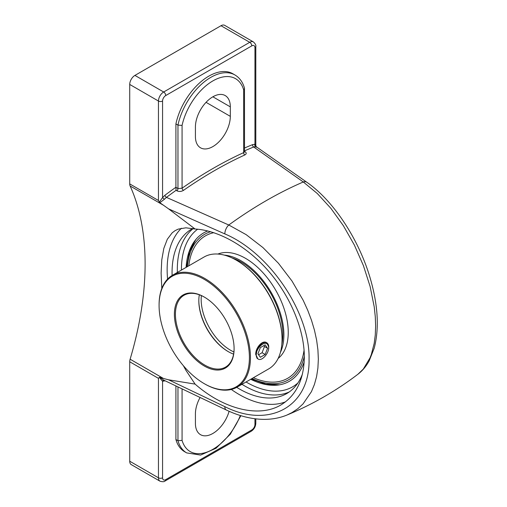 <?xml version="1.0" encoding="UTF-8"?>
<svg xmlns="http://www.w3.org/2000/svg" width="507" height="507" viewBox="0 0 507 507"><rect width="100%" height="100%" fill="white"/><g stroke="black" fill="none" stroke-linecap="round" stroke-linejoin="round"><path stroke-width="0.76" d="M161.803 288.464L161.112 273.178L161.771 259.901L163.824 248.386L167.304 239.266L172.152 232.852L175.029 230.672L178.223 229.12L185.898 227.814L195.087 229.012C219.385 230.444 247.866 246.96 269.413 272.126C290.898 297.356 304.276 329.854 304.333 356.953C303.978 379.616 296.158 395.625 280.865 404.979C259.052 417.971 223.98 409.434 195.087 384.103L185.898 370.275L183.407 365.743M181.398 228.239A101.939 58.856 -120 0 0 167.145 269.692A101.939 58.856 -120 0 0 167.583 279.091M231.312 389.465A101.939 58.856 -120 0 0 285.574 401.81M192.723 228.492A94.993 54.845 -120 0 0 191.735 229.044A94.993 54.845 -120 0 0 172.107 275.466M236.712 387.361A94.993 54.845 -120 0 0 286.728 393.571A94.993 54.845 -120 0 0 302.464 373.97M224.842 233.917C269.509 252.606 310.278 313.009 309.055 359.241C310.17 406.57 269.249 429.087 224.842 406.652L168.59 379.806L163.495 378.488L130.115 359.216A275.897 159.293 120 0 0 145.11 263.938A275.897 159.293 120 0 0 130.115 185.98L163.495 205.253L168.59 208.871L224.842 233.917A7.377 3.822 -65.9 0 1 228.784 225L166.435 197.375A416.722 240.597 -60 0 1 176.062 190.34L176.81 190.771C179.053 191.804 181.284 191.665 183.509 190.353A416.722 240.597 -60 0 1 244.837 154.952C246.662 153.925 246.662 152.778 244.818 151.511L244.513 151.333M195.087 229.012L168.59 208.871M244.044 151.523L244.551 151.929L243.664 152.62A418.567 241.662 120 0 0 182.07 188.186L177.963 188.61L175.91 187.254A418.567 241.662 120 0 0 164.94 195.246L162.563 197.584L162.563 101.039A4.474 2.579 -60 0 1 165.726 95.557L251.795 45.864A4.474 2.579 -60 0 1 254.958 47.696A2.903 1.679 0 0 0 255.807 46.505L255.807 145.648L254.958 144.242A1.844 1.458 -84.1 0 0 255.547 146.643C256.624 146.789 256.764 146.986 255.965 147.226M254.958 47.696L254.958 144.242L252.581 144.641A1.844 1.21 -112 0 0 253.696 146.998L255.547 146.643M183.509 190.353A1.844 0.951 -124.9 0 1 182.07 188.186L182.07 125.425A45.345 26.18 -60 0 1 212.87 80.911A45.345 26.18 -60 0 1 243.664 89.866L243.664 152.62A1.844 1.172 -114.5 0 0 244.837 154.952M175.916 187.432L176.062 190.34M164.94 195.246A1.844 0.894 -126.9 0 0 166.435 197.375L164.477 199.219A1.844 0.374 -141.5 0 1 162.563 197.584L159.293 202.147L159.857 202.711L164.477 199.219M159.863 202.711L163.476 205.24M165.726 95.557A2.903 1.679 -120 0 0 163.672 92.001A7.377 4.259 120 0 0 158.457 101.039L158.457 200.493L159.293 202.147M175.91 187.254L175.91 123.911L177.963 125.096L177.963 188.61A1.844 1.065 -60 0 1 176.81 190.771M182.07 125.425L177.963 125.096A48.247 27.853 120 0 1 234.937 74.966C239.596 77.755 242.777 82.134 244.469 88.104L244.513 151.732M230.317 116.35A24.678 14.247 -60 0 1 219.544 141.193A24.678 14.247 -60 0 1 200.525 147.803A24.678 14.247 -60 0 1 195.417 136.503L195.417 127.023A24.678 14.247 -60 0 1 206.191 102.186A24.678 14.247 -60 0 1 225.209 95.57A24.678 14.247 -60 0 1 230.317 106.869L230.317 116.35L206.045 102.338M175.91 123.911A48.247 27.853 -60 0 1 232.884 73.781L234.937 74.966M243.664 89.866L244.513 88.44M163.913 380.174A1.844 1.458 -84.1 0 0 162.563 381.264L164.94 380.865M163.45 379.99L159.857 377.297L159.293 377.373L162.563 381.264L162.563 477.809A2.903 1.679 180 0 1 158.457 477.809L158.457 378.355L159.293 377.373M229.113 411.285A24.678 14.247 -60 0 1 200.525 434.676A24.678 14.247 -60 0 1 195.417 423.377L195.417 413.896A24.678 14.247 -60 0 1 200.075 397.494M240.35 415.518A45.345 26.18 -60 0 1 208.719 451.42A45.345 26.18 -60 0 1 182.07 440.387L177.963 440.716A48.247 27.853 120 0 0 186.69 452.909L200.576 455.071L216.026 448.251L230.324 434.201L240.882 415.683M186.69 452.909L184.637 451.724A48.247 27.853 -60 0 1 175.91 439.531L175.91 385.954M175.91 439.531L177.963 440.716L177.963 386.93M163.495 378.482L159.863 377.29M244.513 150.877A416.722 240.597 -60 0 1 253.696 146.998L303.306 181.975L317.35 193.566L330.881 208.339L343.385 225.723L354.361 245.046L363.392 265.567L370.11 286.461L374.242 306.931L375.288 316.767L375.624 326.14L375.269 335.019L374.204 343.347L371.327 354.52L370.04 357.841L363.291 369.102L357.879 374.28M224.842 406.652A7.377 3.701 115.5 0 0 226.268 409.979C238.011 415.569 249.526 418.668 260.807 419.276C270.174 419.745 278.856 418.351 286.861 415.087L291.88 412.654L297.793 408.718L303.072 403.87L311.425 391.683L314.41 384.496L316.583 376.612L317.895 368.139L318.345 359.216L317.921 349.887L316.628 340.191L314.479 330.279L311.507 320.297L307.743 310.297L303.192 300.321L292.013 281.049L278.413 263.234L262.93 247.568L246.174 234.659L228.784 225A416.722 240.597 -60 0 1 303.306 181.975A7.377 4.766 -54.9 0 1 306.893 182.298L256.39 146.821L255.807 145.648M255.807 418.858L255.807 423.282C255.591 426.71 254.051 429.372 251.193 431.273L165.124 480.966C164.3 481.865 162.582 481.942 159.984 481.187A7.377 4.259 120 0 1 158.457 477.809L129.716 461.218L129.716 361.764L158.457 378.355M130.115 359.216A7.377 4.259 120 0 0 129.716 361.764M168.59 379.806L195.087 384.103M250.705 379.287A85.683 49.471 -120 0 0 278.527 384.971A85.683 49.471 -120 0 0 304.187 361.89M207.769 230.945A85.683 49.471 -120 0 0 195.081 240.451A85.683 49.471 -120 0 0 186.094 267.385M129.716 461.218A7.377 4.259 120 0 0 131.243 464.596L159.984 481.187M255.807 46.505C256.174 45.345 255.382 43.824 253.43 41.948L224.683 25.35A7.377 4.259 120 0 0 221.001 25.718L134.925 75.41A7.377 4.259 120 0 0 129.716 84.441L129.716 183.895A7.377 4.259 120 0 0 130.115 185.98M281.848 344.183A59.002 34.064 -120 0 0 282.843 334.303A59.002 34.064 -120 0 0 232.067 257.962M213.859 232.681A82.235 47.481 -120 0 0 205.424 235.869A82.235 47.481 -120 0 0 188.8 265.82A82.235 47.481 60 0 1 205.424 235.869A82.235 47.481 60 0 1 213.865 232.681M253.405 377.728A82.235 47.481 -120 0 0 287.659 378.304A82.235 47.481 60 0 1 253.405 377.728M278.14 358.43A60.479 34.92 -120 0 0 288.249 332.383A60.479 34.92 -120 0 0 263.488 273.298A60.479 34.92 -120 0 0 217.877 254.045M280.415 352.397A60.479 34.92 -120 0 0 283.888 334.905A60.479 34.92 -120 0 0 224.24 255.097M256.238 355.084A9.221 5.324 -60 0 0 258.088 359.013C262.48 362.004 271.156 350.362 268.026 345.406C265.966 339.329 255.813 347.821 256.238 355.084L256.84 350.781L258.19 347.758L260.091 345.147L262.29 343.277L264.489 342.371L266.397 342.542L267.747 343.765L268.374 346.256M257.429 358.493L257.043 358.367M265.573 342.238L262.347 342.998L260.503 344.19L257.169 348.626L256.022 353.911M262.347 342.998L258.988 346.123L257.353 348.841L256.022 354.856L257.816 358.829M257.93 353.842L260.338 347.631L265.161 344.849L267.569 348.277L265.161 354.488L260.338 357.27L257.93 353.842M258.564 354.735L262.081 352.707L264.489 346.503L263.855 345.603M265.161 354.488L262.081 352.707M267.569 348.277L264.489 346.503M304.073 350.071A82.235 47.481 60 0 1 287.659 378.304M199.327 294.782A41.485 23.949 -120 0 0 198.82 300.765A41.485 23.949 -120 0 0 228.156 351.573A41.485 23.949 -120 0 0 233.594 354.127M228.416 351.725A42.227 24.38 60 0 1 198.82 300.467M234.101 348.442A41.485 23.949 60 0 1 225.507 367.131A41.485 23.949 60 0 1 193.541 356.022A41.485 23.949 60 0 1 175.428 314.27A41.485 23.949 60 0 1 184.022 295.277A41.485 23.949 60 0 1 204.505 297.184M174.389 314.27A42.227 24.38 -120 0 0 204.245 365.984A42.227 24.38 -120 0 0 234.101 348.746A42.227 24.38 -120 0 0 204.245 297.032A42.227 24.38 -120 0 0 174.389 314.27M159.084 305.429A63.869 36.878 60 0 1 204.245 279.357A63.869 36.878 60 0 1 249.406 357.581A63.869 36.878 60 0 1 204.245 383.653A63.869 36.878 60 0 1 159.084 305.429L159.084 304.827A64.604 37.303 -120 0 1 172.462 275.257L204.068 257.011A64.604 37.303 60 0 1 236.37 260.211A64.604 37.303 60 0 1 282.05 339.335A64.604 37.303 60 0 1 268.672 368.912L237.067 387.158A64.604 37.303 -120 0 0 250.452 357.581A64.604 37.303 -120 0 0 222.25 292.564A64.604 37.303 -120 0 0 172.462 275.257M204.245 383.653L204.765 383.957A64.604 37.303 -120 0 0 237.067 387.158M257.765 358.791L255.731 354.532C255.332 348.201 262.296 339.665 266.625 342.65C268.007 343.499 268.723 344.95 268.767 347.003L268.564 348.822M282.05 339.335L282.05 338.733A63.869 36.878 -120 0 0 236.889 260.509L236.37 260.211M252.581 144.641A418.567 241.662 120 0 0 244.513 148.038M129.716 84.441L158.457 101.039A2.903 1.679 0 0 0 162.563 101.039M182.07 440.387L182.07 388.894M226.268 409.979A7.377 3.701 115.5 0 0 226.274 409.979L163.355 379.946M251.795 45.864A2.903 1.679 -120 0 0 249.742 42.309L163.672 92.001L134.925 75.41M253.43 41.948A7.377 4.259 120 0 0 249.742 42.309L221.001 25.718M165.124 480.966A2.903 1.679 -120 0 0 165.726 479.641A4.474 2.579 -60 0 1 162.563 477.809M251.193 431.273A2.903 1.679 -120 0 0 251.795 429.942L165.726 479.641M255.807 423.282A2.903 1.679 180 0 1 254.958 424.467A4.474 2.579 -60 0 1 251.795 429.942M254.958 418.75L254.958 424.467M181.43 270.079A92.084 53.165 60 0 1 181.424 269.496A92.084 53.165 60 0 1 197.641 229.208M297.869 382.988A92.084 53.165 60 0 1 246.034 381.98M193.192 228.587A94.993 54.845 -120 0 0 177.317 269.496A94.993 54.845 -120 0 0 177.368 272.424M241.972 384.325A94.993 54.845 -120 0 0 289.282 391.93M158.457 200.493L129.716 183.895M230.317 106.869L212.87 96.793M233.904 351.953A41.485 23.949 60 0 1 201.165 299.409A41.485 23.949 60 0 1 201.368 295.6M304.333 356.237A83.985 48.488 60 0 1 252.011 378.526M187.406 266.625A83.985 48.488 60 0 1 210.703 231.718M286.861 415.087C312.331 404.548 336.027 390.929 357.955 374.223C362.53 370.693 366.295 366.181 369.254 360.686L374.198 348.22C379.223 328.961 378.108 306.367 370.851 280.453C359.812 240.831 334.113 201.14 306.893 182.298M256.01 353.48L256.01 354.387M195.759 239.608L189.441 251.814L186.627 267.075M251.231 378.983L265.858 384.173L279.591 384.8"/></g></svg>
